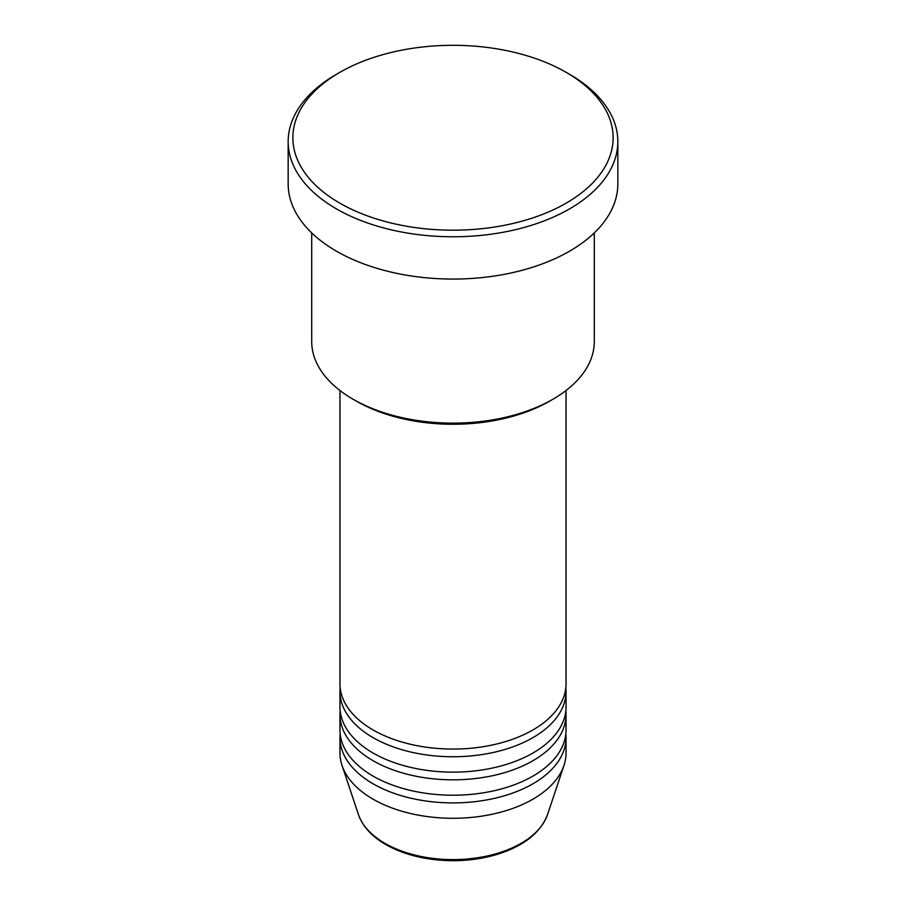 <?xml version="1.0" encoding="UTF-8"?>
<svg xmlns="http://www.w3.org/2000/svg" width="906" height="906" viewBox="0 0 906 906"><rect width="100%" height="100%" fill="white"/><g stroke="black" fill="none" stroke-linecap="round" stroke-linejoin="round"><path stroke-width="1.36" d="M339.965 390.509L339.965 683.803A113.035 65.255 0 0 0 373.068 729.953A113.035 65.255 0 0 0 496.262 744.098A113.035 65.255 0 0 0 566.035 683.803L566.035 390.509M340.169 687.654A113.035 65.255 0 0 0 339.965 691.505A113.035 65.255 0 0 0 373.068 737.643A113.035 65.255 0 0 0 496.262 751.787A113.035 65.255 0 0 0 566.035 691.505A113.035 65.255 0 0 0 565.831 687.654M339.965 691.505L339.965 706.884A113.035 65.255 0 0 0 373.068 753.022A113.035 65.255 0 0 0 496.262 767.178A113.035 65.255 0 0 0 566.035 706.884L566.035 691.505M340.169 710.723A113.035 65.255 0 0 0 339.965 714.574A113.035 65.255 0 0 0 373.068 760.712A113.035 65.255 0 0 0 496.262 774.868A113.035 65.255 0 0 0 566.035 714.574A113.035 65.255 0 0 0 565.831 710.723M339.965 714.574L339.965 729.953A113.035 65.255 0 0 0 373.068 776.102A113.035 65.255 0 0 0 496.262 790.247A113.035 65.255 0 0 0 566.035 729.953L566.035 714.574M340.169 733.803A113.035 65.255 0 0 0 339.965 737.643A113.035 65.255 0 0 0 373.068 783.792A113.035 65.255 0 0 0 496.262 797.937A113.035 65.255 0 0 0 566.035 737.643A113.035 65.255 0 0 0 565.831 733.803M552.909 399.24L549.58 401.165A136.579 78.856 180 0 1 356.42 401.165L353.091 399.24A141.291 81.574 0 0 0 552.909 399.24A141.291 81.574 0 0 0 594.291 341.562L594.291 232.921M339.773 203.125A160.136 92.446 0 0 0 566.227 203.125A160.136 92.446 0 0 0 566.227 72.378L569.557 74.303A164.835 95.164 180 0 1 617.835 141.596A164.835 95.164 180 0 1 516.08 229.524A164.835 95.164 180 0 1 336.443 208.89A164.835 95.164 180 0 1 288.165 141.596A164.835 95.164 180 0 1 336.443 74.303L339.773 72.378A160.136 92.446 0 0 0 339.773 203.125M288.165 141.596L288.165 183.895A164.835 95.164 0 0 0 336.443 251.189A164.835 95.164 0 0 0 516.08 271.823A164.835 95.164 0 0 0 617.835 183.895L617.835 141.596M339.965 737.643L339.965 753.022A113.035 65.255 0 0 0 342.015 765.389A113.035 65.255 0 0 0 373.068 799.171A113.035 65.255 0 0 0 486.126 815.423A113.035 65.255 0 0 0 563.985 765.389A113.035 65.255 0 0 0 566.035 753.022L566.035 737.643M569.557 74.303L566.227 72.378A160.136 92.446 0 0 0 339.773 72.378M311.709 232.921L311.709 341.562A141.291 81.574 0 0 0 353.091 399.24L356.42 401.165M384.903 843.327A96.296 55.594 0 0 0 481.222 857.167A96.296 55.594 0 0 0 547.552 814.551C540.463 833.067 523.215 846.476 495.842 854.777C482.275 858.718 467.938 860.689 452.819 860.7C426.941 860.473 404.597 855.094 385.763 844.551C371.743 836.431 362.638 826.419 358.448 814.551A96.296 55.594 0 0 0 384.903 843.327M547.552 814.551L563.985 765.389M358.448 814.551L342.015 765.389"/></g></svg>
